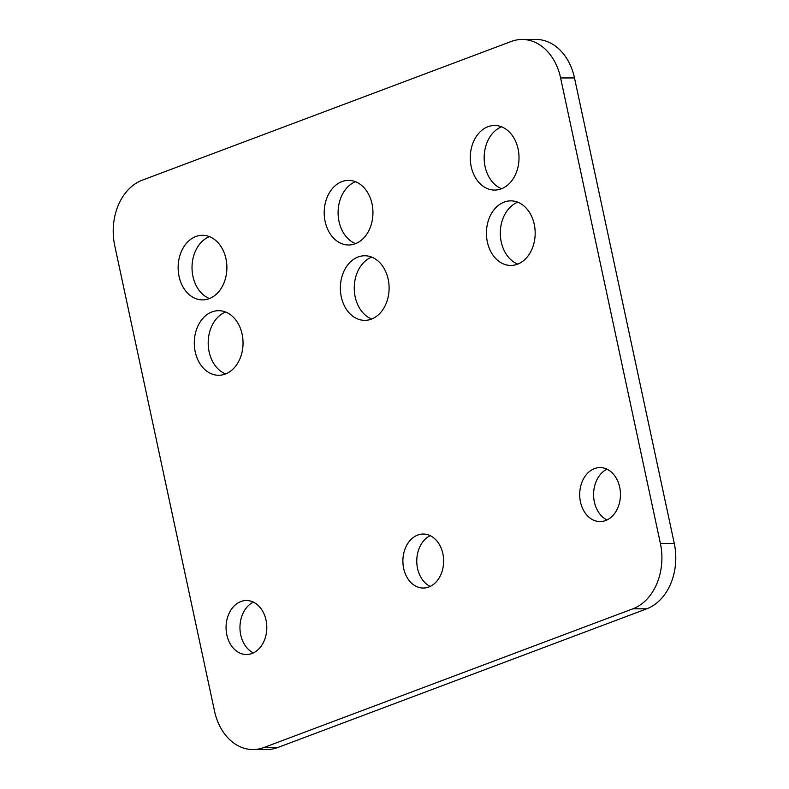 <?xml version="1.0" encoding="UTF-8"?>
<svg xmlns="http://www.w3.org/2000/svg" width="789" height="789" viewBox="0 0 789 789"><rect width="100%" height="100%" fill="white"/><g stroke="black" fill="none" stroke-linecap="round" stroke-linejoin="round"><path stroke-width="1.18" d="M501.567 126.822A32.29 24.37 -90 0 0 484.16 157.78A32.29 24.37 -90 0 0 501.607 188.729M518.087 148.963A32.29 24.37 -90 0 0 494.624 125.481A32.29 24.37 -90 0 0 470.264 157.79A32.29 24.37 -90 0 0 494.654 190.07A32.29 24.37 -90 0 0 518.087 148.963M619.681 487.198A27.004 20.376 -90 0 0 600.064 467.571A27.004 20.376 -90 0 0 579.698 494.585A27.004 20.376 -90 0 0 600.084 521.568A27.004 20.376 -90 0 0 619.681 487.198M266.041 620.144A27.004 20.376 -90 0 0 246.424 600.518A27.004 20.376 -90 0 0 226.058 627.521A27.004 20.376 -90 0 0 246.454 654.515A27.004 20.376 -90 0 0 266.041 620.144M442.866 553.671A27.004 20.376 -90 0 0 423.239 534.045A27.004 20.376 -90 0 0 402.883 561.048A27.004 20.376 -90 0 0 423.269 588.042A27.004 20.376 -90 0 0 442.866 553.671M242.115 334.161A32.29 24.37 -90 0 0 218.652 310.679A32.29 24.37 -90 0 0 194.291 342.988A32.29 24.37 -90 0 0 218.691 375.268A32.29 24.37 -90 0 0 242.115 334.161M388.178 279.247A32.29 24.37 -90 0 0 364.715 255.764A32.29 24.37 -90 0 0 340.365 288.074A32.29 24.37 -90 0 0 364.755 320.354A32.29 24.37 -90 0 0 388.178 279.247M534.252 224.332A32.29 24.37 -90 0 0 510.789 200.86A32.29 24.37 -90 0 0 486.428 233.159A32.29 24.37 -90 0 0 510.818 265.439A32.29 24.37 -90 0 0 534.252 224.332M225.96 258.782A32.29 24.37 -90 0 0 202.497 235.3A32.29 24.37 -90 0 0 178.136 267.609A32.29 24.37 -90 0 0 202.526 299.889A32.29 24.37 -90 0 0 225.96 258.782M372.023 203.868A32.29 24.37 -90 0 0 348.56 180.395A32.29 24.37 -90 0 0 324.2 212.695A32.29 24.37 -90 0 0 348.59 244.984A32.29 24.37 -90 0 0 372.023 203.868M263.861 747.538A52.942 39.963 90 0 1 252.973 749.55A52.942 39.963 90 0 1 214.509 711.057L114.721 245.566A52.942 39.963 90 0 1 142.237 180.188L511.242 41.472A52.942 39.963 90 0 1 522.131 39.46A52.942 39.963 90 0 1 560.604 77.943L660.393 543.443A52.942 39.963 90 0 1 632.877 608.822L263.861 747.538L277.758 747.528A52.942 39.963 90 0 1 266.869 749.54L252.973 749.55M517.732 202.191A32.29 24.37 -90 0 0 500.315 233.159A32.29 24.37 -90 0 0 517.762 264.098M371.668 257.106A32.29 24.37 -90 0 0 354.251 288.064A32.29 24.37 -90 0 0 371.698 319.012M209.44 236.641A32.29 24.37 -90 0 0 192.023 267.599A32.29 24.37 -90 0 0 209.47 298.548M522.131 39.46L536.027 39.45A52.942 39.963 90 0 1 574.491 77.943L674.279 543.434A52.942 39.963 90 0 1 646.763 608.812L277.758 747.528M355.504 181.726A32.29 24.37 -90 0 0 338.096 212.695A32.29 24.37 -90 0 0 355.533 243.633M607.007 469.189A27.004 20.376 -90 0 0 593.584 494.575A27.004 20.376 -90 0 0 607.027 519.951M253.377 602.125A27.004 20.376 -90 0 0 239.955 627.511A27.004 20.376 -90 0 0 253.397 652.888M430.192 535.652A27.004 20.376 -90 0 0 416.77 561.048A27.004 20.376 -90 0 0 430.212 586.424M225.595 312.01A32.29 24.37 -90 0 0 208.188 342.978A32.29 24.37 -90 0 0 225.634 373.927M574.491 77.943L560.604 77.943M674.279 543.434L660.393 543.443M646.763 608.812L632.877 608.822"/></g></svg>
